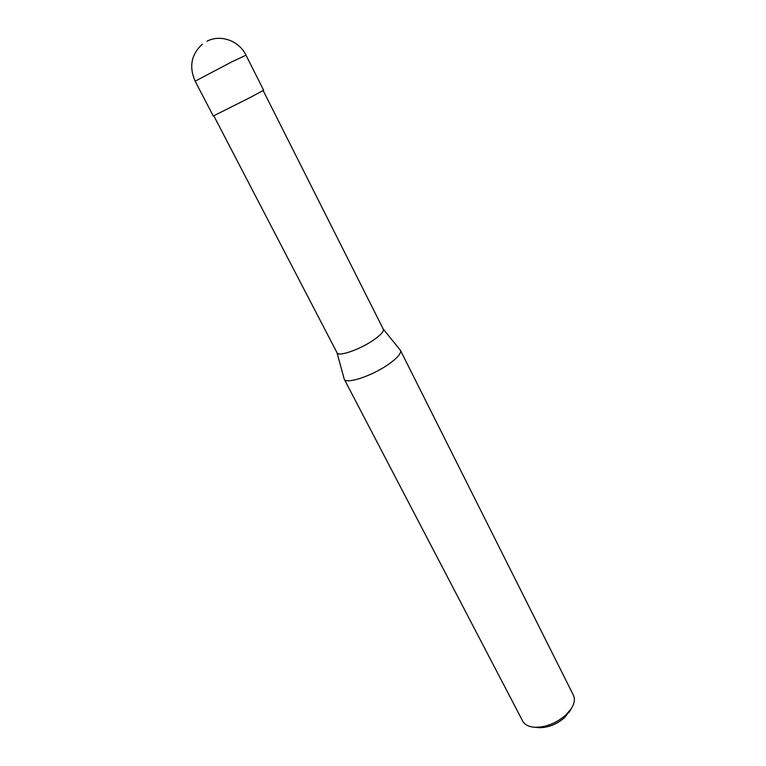 <?xml version="1.0" encoding="UTF-8"?>
<svg xmlns="http://www.w3.org/2000/svg" width="766" height="766" viewBox="0 0 766 766"><rect width="100%" height="100%" fill="white"/><g stroke="black" fill="none" stroke-linecap="round" stroke-linejoin="round"><path stroke-width="1.15" d="M202.31 44.198C191.251 54.463 188.867 66.795 195.158 81.196L213.283 116.03L249.467 97.847L263.648 90.254L245.991 55.181C239.116 40.77 220.522 34.03 206.983 41.22M213.819 115.829L337.078 352.848C338.294 356.87 358.871 349.918 372.592 340.688C380.463 335.364 384.034 331.525 383.306 329.189L263.178 90.57M337.011 352.724L344.221 379.132C345.887 384.446 371.137 376.307 387.74 364.855C397.228 358.268 401.47 353.432 400.446 350.359L383.239 329.064M344.221 379.132L522.671 721.045C524.767 724.847 528.961 726.934 535.233 727.288C546.024 727.26 556.116 723.257 565.528 715.31L571.091 708.943C574.471 703.638 575.228 699.023 573.37 695.097L400.446 350.359M536.842 727.451L539.283 727.69C548.255 727.671 556.633 724.358 564.427 717.752L570.277 710.341M195.158 81.196L231.313 62.113L245.991 55.181M569.052 712.466L571.091 708.943M539.283 727.69L535.233 727.288"/></g></svg>
